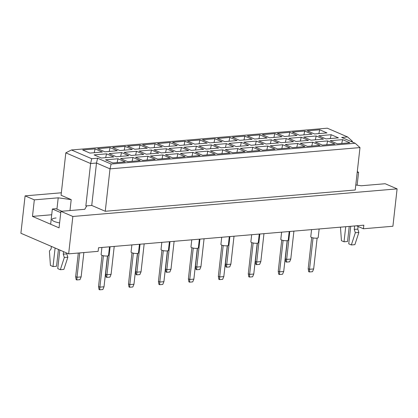 <?xml version="1.0" encoding="UTF-8"?>
<svg xmlns="http://www.w3.org/2000/svg" width="418" height="418" viewBox="0 0 418 418"><rect width="100%" height="100%" fill="white"/><g stroke="black" fill="none" stroke-linecap="round" stroke-linejoin="round"><path stroke-width="0.63" d="M61.347 192.787L25.09 195.875L20.9 233.254L68.651 253.851L98.131 251.343L98.533 247.749L363.832 225.171L363.43 228.766L392.91 226.253L397.1 188.873L385.161 183.727L361.283 185.759L355.791 184.996M51.717 214.753L32.473 216.393L59.053 227.857L60.908 211.325L84.786 209.293L86.521 206.236L85.847 205.943L90.607 163.532L65.825 152.842L61.07 195.253L71.206 199.626L58.206 197.824L34.328 199.856L25.09 195.875M357.134 185.179L358.581 172.258L357.202 172.378M358.581 172.258L357.28 171.699M32.473 216.393L34.328 199.856M68.651 253.851L72.847 216.472L397.1 188.873M60.908 211.325L72.847 216.472M356.538 225.788L363.43 228.766M85.847 205.943L91.741 205.442L105.258 211.273L355.227 189.997L359.987 147.585L110.012 168.856L96.501 163.03L90.607 163.532L91.704 158.715L97.598 158.213L111.115 164.044L355.19 143.269L341.673 137.438L347.567 136.937L327.294 128.19L71.431 149.968L91.704 158.715M105.258 211.273L110.012 168.856L111.115 164.044M69.978 210.552L71.206 199.626M352.28 142.016L352.364 141.253L350.817 141.383M82.659 149.957L95.095 148.897L102.353 152.027L89.912 153.082L82.659 149.957M94.102 154.89L106.538 153.834L113.795 156.964L101.355 158.02L94.102 154.89M105.545 159.828L117.98 158.767L125.238 161.897L112.797 162.957L105.545 159.828M97.634 148.683L110.07 147.622L117.327 150.752L104.887 151.812L97.634 148.683M109.077 153.615L121.513 152.56L128.77 155.689L116.329 156.745L109.077 153.615M120.52 158.553L132.955 157.492L140.213 160.622L127.772 161.682L120.52 158.553M112.609 147.408L125.045 146.347L132.302 149.477L119.861 150.537L112.609 147.408M124.052 152.34L136.487 151.285L143.745 154.414L131.304 155.47L124.052 152.34M135.495 157.278L147.93 156.222L155.188 159.347L142.747 160.407L135.495 157.278M127.584 146.133L140.02 145.072L147.277 148.202L134.836 149.263L127.584 146.133M139.027 151.07L151.462 150.01L158.72 153.14L146.279 154.195L139.027 151.07M150.47 156.003L162.905 154.947L170.163 158.072L157.722 159.133L150.47 156.003M142.559 144.858L154.994 143.797L162.247 146.927L149.811 147.988L142.559 144.858M154.002 149.796L166.437 148.735L173.689 151.865L161.254 152.92L154.002 149.796M165.444 154.728L177.88 153.672L185.132 156.797L172.697 157.858L165.444 154.728M157.534 143.583L169.969 142.522L177.222 145.652L164.786 146.713L157.534 143.583M168.976 148.521L181.412 147.46L188.664 150.59L176.229 151.645L168.976 148.521M180.419 153.453L192.855 152.398L200.107 155.527L187.672 156.583L180.419 153.453M172.503 142.308L184.944 141.247L192.196 144.377L179.761 145.438L172.503 142.308M183.946 147.246L196.387 146.185L203.639 149.315L191.204 150.375L183.946 147.246M195.389 152.178L207.83 151.123L215.082 154.252L202.646 155.308L195.389 152.178M187.478 141.033L199.919 139.978L207.171 143.102L194.736 144.163L187.478 141.033M198.921 145.971L211.362 144.91L218.614 148.04L206.178 149.101L198.921 145.971M210.364 150.908L222.804 149.848L230.057 152.978L217.621 154.033L210.364 150.908M202.453 139.758L214.894 138.703L222.146 141.827L209.711 142.888L202.453 139.758M213.896 144.696L226.337 143.635L233.589 146.765L221.153 147.826L213.896 144.696M225.339 149.634L237.779 148.573L245.032 151.703L232.596 152.758L225.339 149.634M217.428 138.483L229.869 137.428L237.121 140.552L224.685 141.613L217.428 138.483M228.871 143.421L241.311 142.36L248.564 145.49L236.123 146.551L228.871 143.421M240.313 148.359L252.754 147.298L260.006 150.428L247.566 151.483L240.313 148.359M232.403 137.209L244.844 136.153L252.096 139.283L239.655 140.338L232.403 137.209M243.846 142.146L256.286 141.085L263.539 144.215L251.098 145.276L243.846 142.146M255.288 147.084L267.729 146.023L274.981 149.153L262.541 150.214L255.288 147.084M247.378 135.934L259.818 134.878L267.071 138.008L254.63 139.063L247.378 135.934M258.82 140.871L271.261 139.816L278.513 142.94L266.073 144.001L258.82 140.871M270.263 145.809L282.704 144.748L289.956 147.878L277.515 148.939L270.263 145.809M262.352 134.664L274.793 133.603L282.045 136.733L269.605 137.788L262.352 134.664M273.795 139.596L286.236 138.541L293.488 141.665L281.048 142.726L273.795 139.596M285.238 144.534L297.679 143.473L304.931 146.603L292.49 147.664L285.238 144.534M277.327 133.389L289.768 132.328L297.02 135.458L284.58 136.514L277.327 133.389M288.77 138.321L301.211 137.266L308.463 140.391L296.022 141.451L288.77 138.321M300.213 143.259L312.654 142.198L319.906 145.328L307.465 146.389L300.213 143.259M292.302 132.114L304.743 131.053L311.995 134.183L299.554 135.239L292.302 132.114M303.745 137.047L316.186 135.991L323.438 139.121L310.997 140.176L303.745 137.047M315.188 141.984L327.628 140.923L334.881 144.053L322.44 145.114L315.188 141.984M307.277 130.839L319.718 129.779L326.97 132.908L314.529 133.969L307.277 130.839M318.72 135.772L331.16 134.716L338.413 137.846L325.972 138.901L318.72 135.772M330.163 140.709L342.603 139.649L349.856 142.778L337.415 143.839L330.163 140.709M91.741 205.442L96.501 163.03L97.598 158.213M56.937 209.152L58.206 197.824M56.08 217.987A10.45 2.571 6.4 0 0 52.004 219.544A10.45 2.571 6.4 0 0 59.607 222.909M342.603 139.649L341.731 143.473M331.16 134.716L330.288 138.536M319.718 129.779L318.845 133.598M327.628 140.923L326.756 144.748M316.186 135.991L315.313 139.811M304.743 131.053L303.87 134.873M312.654 142.198L311.781 146.018M301.211 137.266L300.338 141.085M289.768 132.328L288.895 136.148M297.679 143.473L296.806 147.293M286.236 138.541L285.363 142.36M274.793 133.603L273.921 137.423M282.704 144.748L281.831 148.568M271.261 139.816L270.389 143.635M259.818 134.878L258.946 138.698M267.729 146.023L266.856 149.843M256.286 141.085L255.414 144.91M244.844 136.153L243.971 139.973M252.754 147.298L251.882 151.117M241.311 142.36L240.439 146.18M229.869 137.428L228.996 141.247M237.779 148.573L236.907 152.392M226.337 143.635L225.464 147.455M214.894 138.703L214.021 142.522M222.804 149.848L221.932 153.667M211.362 144.91L210.489 148.73M199.919 139.978L199.046 143.797M207.83 151.123L206.962 154.942M196.387 146.185L195.519 150.005M184.944 141.247L184.077 145.072M192.855 152.398L191.987 156.217M181.412 147.46L180.545 151.279M169.969 142.522L169.102 146.347M177.88 153.672L177.013 157.492M166.437 148.735L165.57 152.554M154.994 143.797L154.127 147.617M162.905 154.947L162.038 158.767M151.462 150.01L150.595 153.829M140.02 145.072L139.152 148.892M147.93 156.222L147.063 160.042M136.487 151.285L135.62 155.104M125.045 146.347L124.177 150.166M132.955 157.492L132.088 161.317M121.513 152.56L120.645 156.379M110.07 147.622L109.202 151.441M117.98 158.767L117.113 162.592M106.538 153.834L105.67 157.654M95.095 148.897L94.228 152.716M359.987 147.585L355.19 143.269M347.567 136.937L352.364 141.253M71.431 149.968L65.825 152.842M289.784 231.473L286.649 259.411L290.776 259.061L293.911 231.123M287.338 240.637L285.301 258.831L286.649 259.411L286.44 262.091L285.808 261.82L285.301 258.831M290.776 259.061L289.622 261.82L286.44 262.091M319.148 228.97L318.182 237.607A3.731 0.92 -173.6 0 1 315.611 238.187A3.731 0.92 -173.6 0 1 311.525 237.44A3.731 0.92 -173.6 0 1 310.762 236.771L311.567 229.618M313.056 237.894L309.534 269.286L313.662 268.936L317.121 238.114M311.687 237.508L308.186 268.701L309.534 269.286L309.325 271.966L308.693 271.695L308.186 268.701M313.662 268.936L312.507 271.695L309.325 271.966M259.834 234.023L256.704 261.961L260.827 261.611L263.962 233.667M257.389 243.187L255.351 261.381L256.704 261.961L256.49 264.641L255.858 264.369L255.351 261.381M260.827 261.611L259.672 264.369L256.49 264.641M229.884 236.572L226.755 264.51L230.877 264.16L234.012 236.217M227.444 245.732L225.401 263.93L226.755 264.51L226.54 267.191L225.908 266.919L225.401 263.93M230.877 264.16L229.722 266.919L226.54 267.191M199.94 239.117L196.805 267.06L200.933 266.71L204.062 238.767M197.495 248.282L195.452 266.475L196.805 267.06L196.591 269.741L195.964 269.469L195.452 266.475M200.933 266.71L199.778 269.469L196.591 269.741M169.99 241.667L166.855 269.61L170.983 269.26L174.113 241.317M167.545 250.831L165.502 269.025L166.855 269.61L166.641 272.29L166.014 272.019L165.502 269.025M170.983 269.26L169.828 272.019L166.641 272.29M289.199 231.52L288.232 240.151A3.731 0.92 -173.6 0 1 285.661 240.737A3.731 0.92 -173.6 0 1 281.575 239.989A3.731 0.92 -173.6 0 1 280.812 239.321L281.617 232.168M283.106 240.444L279.59 271.836L283.712 271.481L287.171 240.663M281.737 240.052L278.236 271.251L279.59 271.836L279.376 274.516L278.743 274.239L278.236 271.251M283.712 271.481L282.558 274.245L279.376 274.516M259.249 234.07L258.282 242.701A3.731 0.92 -173.6 0 1 255.711 243.286A3.731 0.92 -173.6 0 1 251.626 242.539A3.731 0.92 -173.6 0 1 250.863 241.87L251.667 234.717M253.156 242.994L249.64 274.386L253.763 274.03L257.222 243.213M251.788 242.602L248.287 273.8L249.64 274.386L249.426 277.061L248.794 276.789L248.287 273.8M253.763 274.03L252.608 276.794L249.426 277.061M229.299 236.619L228.332 245.251A3.731 0.92 -173.6 0 1 225.767 245.836A3.731 0.92 -173.6 0 1 221.676 245.089A3.731 0.92 -173.6 0 1 220.918 244.42L221.718 237.267M223.212 245.544L219.69 276.93L223.818 276.58L227.272 245.763M221.838 245.152L218.337 276.35L219.69 276.93L219.476 279.611L218.849 279.339L218.337 276.35M223.818 276.58L222.663 279.339L219.476 279.611M199.349 239.169L198.383 247.801A3.731 0.92 -173.6 0 1 195.817 248.386A3.731 0.92 -173.6 0 1 191.726 247.634A3.731 0.92 -173.6 0 1 190.969 246.97L191.768 239.812M193.262 248.088L189.741 279.48L193.868 279.13L197.322 248.313M191.888 247.702L188.387 278.9L189.741 279.48L189.526 282.16L188.899 281.889L188.387 278.9M193.868 279.13L192.714 281.889L189.526 282.16M345.707 226.713L344.019 241.797L341.428 240.679L340.477 227.157M344.019 241.797L347.557 241.494L349.244 226.41M354.652 225.95L354.26 229.409L355.331 232.732L351.339 244.953L348.748 243.835L350.718 226.284M351.339 244.953L354.877 244.655L358.869 232.434L355.331 232.732M354.26 229.409L357.798 229.111L358.869 232.434M358.095 226.462L357.798 229.111M50.662 224.173L52.36 209.005L55.897 208.707L61.791 211.247M52.36 209.005L60.762 212.631M55.098 248.005L53.013 266.564L50.421 265.446L49.413 251.072L51.095 248.929L51.377 246.401M53.013 266.564L56.55 266.261L58.436 249.447M63.541 251.646L63.259 254.175L64.325 257.504L60.333 269.72L57.747 268.607L59.826 250.042M60.333 269.72L63.87 269.422L67.862 257.201L64.325 257.504M63.259 254.175L66.796 253.878L67.862 257.201M66.885 253.089L66.796 253.878M140.04 244.216L136.905 272.16L141.033 271.81L144.168 243.866M137.595 253.381L135.552 271.575L136.905 272.16L136.691 274.84L136.064 274.569L135.552 271.575M141.033 271.81L139.878 274.569L136.691 274.84M110.091 246.766L106.956 274.71L111.083 274.354L114.218 246.416M107.645 255.931L105.602 274.124L106.956 274.71L106.742 277.385L106.115 277.113L105.602 274.124M111.083 274.354L109.929 277.118L106.742 277.385M79.739 252.911L77.006 277.254L81.134 276.904L83.866 252.556M78.307 253.031L75.653 276.674L77.006 277.254L76.797 279.935L76.165 279.663L75.653 276.674M81.134 276.904L79.979 279.663L76.797 279.935M169.4 241.719L168.433 250.351A3.731 0.92 -173.6 0 1 165.868 250.936A3.731 0.92 -173.6 0 1 161.776 250.183A3.731 0.92 -173.6 0 1 161.019 249.52L161.818 242.362M163.313 250.638L159.791 282.03L163.919 281.68L167.372 250.857M161.938 250.251L158.438 281.445L159.791 282.03L159.577 284.71L158.95 284.439L158.438 281.445M163.919 281.68L162.764 284.439L159.577 284.71M139.455 244.269L138.483 252.9A3.731 0.92 -173.6 0 1 135.918 253.48A3.731 0.92 -173.6 0 1 131.827 252.733A3.731 0.92 -173.6 0 1 131.069 252.064L131.869 244.911M133.363 253.188L129.841 284.58L133.969 284.23L137.423 253.407M131.989 252.801L128.488 283.994L129.841 284.58L129.627 287.26L129 286.988L128.488 283.994M133.969 284.23L132.814 286.988L129.627 287.26M109.506 246.813L108.534 255.45A3.731 0.92 -173.6 0 1 105.968 256.03A3.731 0.92 -173.6 0 1 101.877 255.283A3.731 0.92 -173.6 0 1 101.119 254.614L101.919 247.461M103.413 255.738L99.892 287.129L104.019 286.779L107.473 255.957M102.039 255.346L98.538 286.544L99.892 287.129L99.683 289.81L99.05 289.538L98.538 286.544M104.019 286.779L102.865 289.538L99.683 289.81"/></g></svg>
